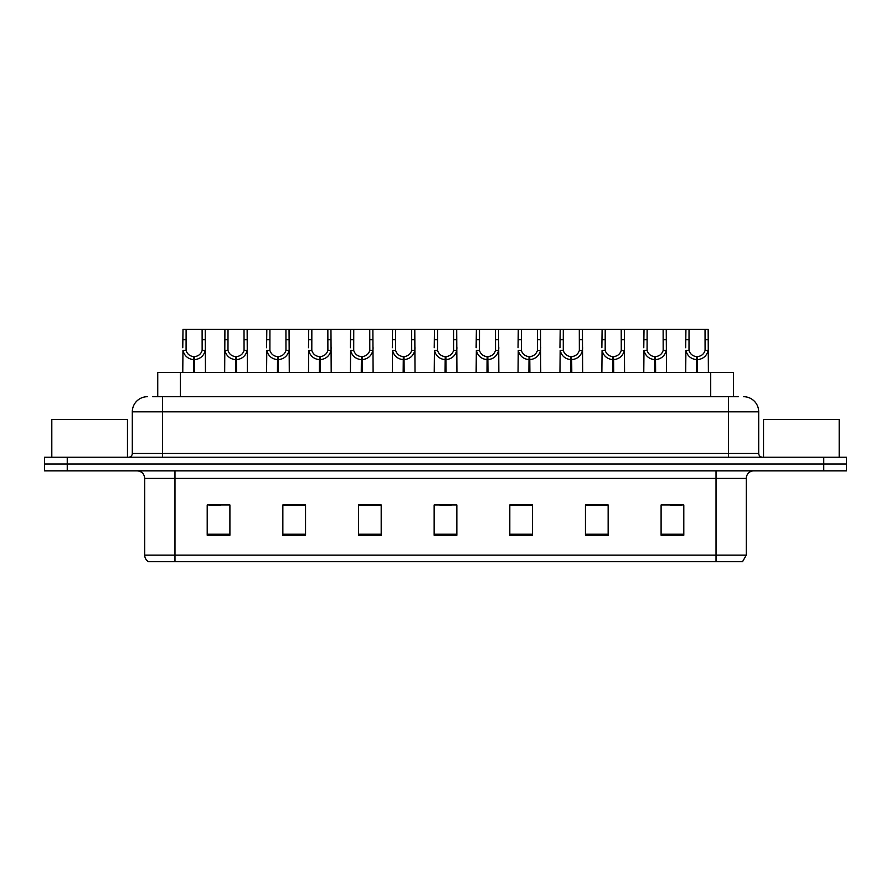 <?xml version="1.0" encoding="UTF-8"?>
<svg xmlns="http://www.w3.org/2000/svg" width="891" height="891" viewBox="0 0 891 891"><rect width="100%" height="100%" fill="white"/><g stroke="black" fill="none" stroke-linecap="round" stroke-linejoin="round"><path stroke-width="1.34" d="M157.74 396.707L157.74 372.494L733.416 372.494L733.416 396.707M746.29 555.115L742.582 561.62L716.03 561.62L716.03 555.115L746.29 555.115L746.29 478.411A7.562 7.562 0 0 1 753.853 470.838M716.03 561.62L148.418 561.62A7.562 7.562 0 0 1 144.71 555.115L144.71 478.411C144.264 473.812 141.747 471.294 137.147 470.838M67.248 457.228L846.45 457.228L846.45 464.033L44.55 464.033L44.55 470.838L67.248 470.838L67.248 464.033L44.55 464.033L44.55 457.228L67.248 457.228L67.248 464.033L846.45 464.033L846.45 470.838L67.248 470.838M683.798 535.224L683.798 504.963L661.1 504.963L661.1 535.224L683.798 535.224M608.152 535.224L608.152 504.963L585.454 504.963L585.454 535.224L608.152 535.224M532.495 535.224L532.495 504.963L509.808 504.963L509.808 535.224L532.495 535.224M229.9 535.224L229.9 504.963L207.202 504.963L207.202 535.224L229.9 535.224M305.546 535.224L305.546 504.963L282.848 504.963L282.848 535.224L305.546 535.224M381.192 535.224L381.192 504.963L358.505 504.963L358.505 535.224L381.192 535.224M456.849 535.224L456.849 504.963L434.151 504.963L434.151 535.224L456.849 535.224M702.264 561.62L188.736 561.62M607.539 505.119L597.939 505.119M586.59 505.119L608.152 505.119M670.411 505.119L681.76 505.119M377.038 505.119L367.426 505.119M282.848 505.119L304.566 505.119M293.217 505.119L283.605 505.119M209.396 505.119L220.745 505.119M523.719 505.119L514.118 505.119M439.898 505.119L451.247 505.119M381.192 505.119L358.505 505.119M532.495 505.119L509.808 505.119M153.085 396.707L738.26 396.707M152.74 396.707L162.563 396.707L162.563 411.831L132.302 411.831L132.302 453.441A3.787 3.787 0 0 1 128.527 457.228M147.438 396.707A15.125 15.125 0 0 0 132.302 411.831M743.562 396.707A15.125 15.125 0 0 1 758.698 411.831L758.698 453.441C758.92 455.735 760.179 457.005 762.473 457.228M193.614 372.494L193.748 356.612C189.861 356.211 187.31 354.15 186.074 350.453L186.108 329.38L205.231 329.38L205.465 372.494M193.614 359.641C187.979 358.995 184.426 355.932 182.967 350.453L182.766 372.494M182.766 347.735L183 329.38L186.108 329.38M194.472 372.494L194.472 356.612C198.359 356.211 200.921 354.15 202.146 350.453L202.112 329.38M194.472 356.612L194.606 372.494M193.748 356.612L193.748 372.494M205.465 347.735L205.253 350.453C203.794 355.932 200.241 358.995 194.606 359.641M205.231 329.38L224.911 329.38L224.677 372.494M235.525 372.494L235.658 356.612C231.771 356.211 229.221 354.15 227.985 350.453L228.018 329.38L247.141 329.38L247.375 372.494M235.525 359.641C229.889 358.995 226.336 355.932 224.877 350.453L224.677 347.735M236.382 372.494L236.382 356.612C240.269 356.211 242.831 354.15 244.056 350.453L244.023 329.38M236.382 356.612L236.516 372.494M235.658 356.612L235.658 372.494M247.375 347.735L247.163 350.453C245.704 355.932 242.152 358.995 236.516 359.641M228.018 329.38L224.911 329.38M277.435 372.494L277.569 356.612C273.682 356.211 271.131 354.15 269.895 350.453L269.928 329.38L289.052 329.38L289.285 372.494M277.435 359.641C271.8 358.995 268.247 355.932 266.788 350.453L266.587 372.494M266.587 347.735L266.821 329.38L269.928 329.38M278.293 372.494L278.293 356.612C282.18 356.211 284.741 354.15 285.966 350.453L285.933 329.38M278.293 356.612L278.426 372.494M277.569 356.612L277.569 372.494M289.285 347.735L289.074 350.453C287.615 355.932 284.073 358.995 278.426 359.641M319.346 372.494L319.479 356.612C315.592 356.211 313.042 354.15 311.805 350.453L311.839 329.38L330.962 329.38L331.196 372.494M319.346 359.641C313.71 358.995 310.157 355.932 308.698 350.453L308.498 372.494M308.498 347.735L308.731 329.38L311.839 329.38M320.203 372.494L320.203 356.612C324.09 356.211 326.652 354.15 327.888 350.453L327.843 329.38M320.203 356.612L320.337 372.494M319.479 356.612L319.479 372.494M331.196 347.735L330.984 350.453C329.525 355.932 325.983 358.995 320.337 359.641M361.256 372.494L361.39 356.612C357.503 356.211 354.952 354.15 353.716 350.453L353.749 329.38L372.872 329.38L373.106 372.494M361.256 359.641C355.62 358.995 352.068 355.932 350.608 350.453L350.408 372.494M350.408 347.735L350.642 329.38L353.749 329.38M362.114 372.494L362.114 356.612C366.001 356.211 368.562 354.15 369.798 350.453L369.754 329.38M362.114 356.612L362.247 372.494M361.39 356.612L361.39 372.494M373.106 347.735L372.895 350.453C371.436 355.932 367.894 358.995 362.247 359.641M247.141 329.38L266.821 329.38M289.052 329.38L308.731 329.38M330.962 329.38L350.642 329.38M127.469 457.228L127.469 419.55L51.812 419.55L51.812 457.228M839.188 457.228L839.188 419.55L763.531 419.55L763.531 457.228M403.166 372.494L403.3 356.612C399.413 356.211 396.863 354.15 395.626 350.453L395.66 329.38L414.783 329.38L415.017 372.494M403.166 359.641C397.531 358.995 393.978 355.932 392.519 350.453L392.318 372.494M392.318 347.735L392.552 329.38L395.66 329.38M404.024 372.494L404.024 356.612C407.911 356.211 410.473 354.15 411.709 350.453L411.664 329.38M404.024 356.612L404.158 372.494M403.3 356.612L403.3 372.494M415.017 347.735L414.805 350.453C413.346 355.932 409.804 358.995 404.158 359.641M445.077 372.494L445.21 356.612C441.323 356.211 438.773 354.15 437.537 350.453L437.57 329.38L456.693 329.38L456.927 372.494M445.077 359.641C439.441 358.995 435.888 355.932 434.429 350.453L434.229 372.494M434.229 347.735L434.463 329.38L437.57 329.38M445.934 372.494L445.934 356.612C449.821 356.211 452.383 354.15 453.619 350.453L453.575 329.38M445.934 356.612L446.068 372.494M445.21 356.612L445.21 372.494M456.927 347.735L456.715 350.453C455.256 355.932 451.715 358.995 446.068 359.641M486.987 372.494L487.121 356.612C483.245 356.211 480.683 354.15 479.447 350.453L479.481 329.38L498.604 329.38L498.837 372.494M486.987 359.641C481.352 358.995 477.799 355.932 476.34 350.453L476.139 372.494M476.139 347.735L476.373 329.38L479.481 329.38M487.845 372.494L487.845 356.612C491.732 356.211 494.293 354.15 495.53 350.453L495.485 329.38M487.845 356.612L487.978 372.494M487.121 356.612L487.121 372.494M498.837 347.735L498.626 350.453C497.167 355.932 493.625 358.995 487.978 359.641M372.872 329.38L392.552 329.38M414.783 329.38L434.463 329.38M456.693 329.38L476.373 329.38M528.898 372.494L529.031 356.612C525.155 356.211 522.594 354.15 521.358 350.453L521.391 329.38L540.514 329.38L540.748 372.494M528.898 359.641C523.262 358.995 519.709 355.932 518.25 350.453L518.05 372.494M518.05 347.735L518.284 329.38L521.391 329.38M529.755 372.494L529.755 356.612C533.642 356.211 536.204 354.15 537.44 350.453L537.396 329.38M529.755 356.612L529.889 372.494M529.031 356.612L529.031 372.494M540.748 347.735L540.536 350.453C539.077 355.932 535.536 358.995 529.889 359.641M570.808 372.494L570.942 356.612C567.066 356.211 564.504 354.15 563.268 350.453L563.301 329.38L582.424 329.38L582.658 372.494M570.808 359.641C565.172 358.995 561.62 355.932 560.161 350.453L559.96 372.494M559.96 347.735L560.194 329.38L563.301 329.38M571.666 372.494L571.666 356.612C575.553 356.211 578.114 354.15 579.35 350.453L579.306 329.38M571.666 356.612L571.799 372.494M570.942 356.612L570.942 372.494M582.658 347.735L582.447 350.453C580.988 355.932 577.446 358.995 571.799 359.641M612.718 372.494L612.852 356.612C608.976 356.211 606.415 354.15 605.178 350.453L605.212 329.38L624.335 329.38L624.569 372.494M612.718 359.641C607.083 358.995 603.53 355.932 602.071 350.453L601.87 372.494M601.87 347.735L602.104 329.38L605.212 329.38M613.576 372.494L613.576 356.612C617.463 356.211 620.025 354.15 621.261 350.453L621.216 329.38M613.576 356.612L613.71 372.494M612.852 356.612L612.852 372.494M624.569 347.735L624.357 350.453C622.898 355.932 619.356 358.995 613.71 359.641M654.629 372.494L654.762 356.612C650.887 356.211 648.325 354.15 647.089 350.453L647.122 329.38L666.245 329.38L666.479 372.494M654.629 359.641C648.993 358.995 645.44 355.932 643.981 350.453L643.781 372.494M643.781 347.735L644.015 329.38L647.122 329.38M655.486 372.494L655.486 356.612C659.373 356.211 661.935 354.15 663.171 350.453L663.127 329.38M655.486 356.612L655.62 372.494M654.762 356.612L654.762 372.494M666.479 347.735L666.268 350.453C664.809 355.932 661.267 358.995 655.62 359.641M696.539 372.494L696.673 356.612C692.797 356.211 690.235 354.15 688.999 350.453L689.033 329.38L708.156 329.38L708.39 372.494M696.539 359.641C690.904 358.995 687.351 355.932 685.903 350.453L685.691 372.494M685.691 347.735L685.925 329.38L689.033 329.38M697.397 372.494L697.397 356.612C701.284 356.211 703.845 354.15 705.082 350.453L705.037 329.38M697.397 356.612L697.53 372.494M696.673 356.612L696.673 372.494M708.39 347.735L708.178 350.453C706.719 355.932 703.177 358.995 697.53 359.641M498.604 329.38L518.284 329.38M540.514 329.38L560.194 329.38M582.424 329.38L602.104 329.38M624.335 329.38L644.015 329.38M666.245 329.38L685.925 329.38M180.428 396.707L180.428 372.494M710.717 396.707L710.717 372.494M716.03 470.838L716.03 478.411L144.71 478.411M746.29 478.411L716.03 478.411L716.03 555.115L174.97 555.115L174.97 561.62M144.71 555.115L174.97 555.115L174.97 470.838M823.752 470.838L823.752 457.228M456.849 534.166L434.151 534.166M381.192 534.166L358.505 534.166M305.546 534.166L282.848 534.166M229.9 534.166L207.202 534.166M532.495 534.166L509.808 534.166M608.152 534.166L585.454 534.166M683.798 534.166L661.1 534.166M162.563 457.228L162.563 453.441L758.698 453.441M132.302 453.441L162.563 453.441L162.563 411.831L728.437 411.831L728.437 457.228M758.698 411.831L728.437 411.831L728.437 396.707M186.108 339.749L183 339.749M186.074 350.453L182.967 350.453M205.253 350.453L202.146 350.453M205.231 339.749L202.112 339.749M228.018 339.749L224.911 339.749M227.985 350.453L224.877 350.453M247.163 350.453L244.056 350.453M247.141 339.749L244.023 339.749M269.928 339.749L266.821 339.749M269.895 350.453L266.788 350.453M289.074 350.453L285.966 350.453M289.052 339.749L285.933 339.749M311.839 339.749L308.731 339.749M311.805 350.453L308.698 350.453M330.984 350.453L327.888 350.453M330.962 339.749L327.843 339.749M353.749 339.749L350.642 339.749M353.716 350.453L350.608 350.453M372.895 350.453L369.798 350.453M372.872 339.749L369.754 339.749M395.66 339.749L392.552 339.749M395.626 350.453L392.519 350.453M414.805 350.453L411.709 350.453M414.783 339.749L411.664 339.749M437.57 339.749L434.463 339.749M437.537 350.453L434.429 350.453M456.715 350.453L453.619 350.453M456.693 339.749L453.575 339.749M479.481 339.749L476.373 339.749M479.447 350.453L476.34 350.453M498.626 350.453L495.53 350.453M498.604 339.749L495.485 339.749M521.391 339.749L518.284 339.749M521.358 350.453L518.25 350.453M540.536 350.453L537.44 350.453M540.514 339.749L537.396 339.749M563.301 339.749L560.194 339.749M563.268 350.453L560.161 350.453M582.447 350.453L579.35 350.453M582.424 339.749L579.306 339.749M605.212 339.749L602.104 339.749M605.178 350.453L602.071 350.453M624.357 350.453L621.261 350.453M624.335 339.749L621.216 339.749M647.122 339.749L644.015 339.749M647.089 350.453L643.981 350.453M666.268 350.453L663.171 350.453M666.245 339.749L663.127 339.749M689.033 339.749L685.925 339.749M688.999 350.453L685.903 350.453M708.178 350.453L705.082 350.453M708.156 339.749L705.037 339.749"/></g></svg>
